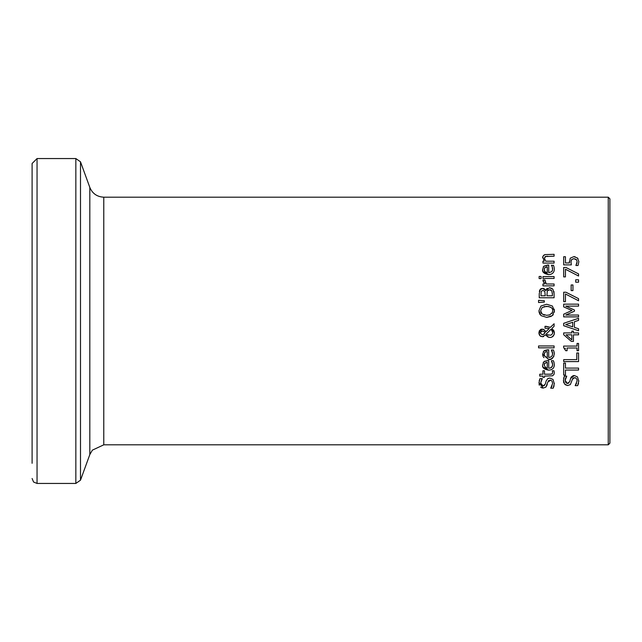 <?xml version="1.0" encoding="UTF-8"?>
<svg xmlns="http://www.w3.org/2000/svg" width="642" height="642" viewBox="0 0 642 642"><rect width="100%" height="100%" fill="white"/><g stroke="black" fill="none" stroke-linecap="round" stroke-linejoin="round"><path stroke-width="0.96" d="M570.24 258.172L573.828 256.648L577.407 257.956L578.867 261.607L578.025 265.491L575.914 265.491L577.142 261.567L576.235 259.424L573.82 258.67L571.677 259.512L570.987 261.944L571.348 264.881L563.692 264.881L563.692 256.728L565.442 256.728L565.442 262.963L569.398 262.963L570.24 258.172L573.828 256.648L575.104 256.776M570.987 261.944L571.091 263.437M573.884 258.67L571.677 259.512L571.179 260.427M576.644 259.874L573.82 258.67M576.709 263.75L577.03 262.65M575.914 265.347L576.364 264.56M577.407 257.956L578.033 258.694M569.398 262.963L569.318 261.615M577.142 261.567L576.235 259.424M553.861 356.414L551.157 358.982L548.573 359.4L542.626 354.24L543.862 351.013L548.709 349.778L548.709 357.498L550.571 357.201L552.329 355.628L552.577 352.643M554.279 352.787L554.343 353.782C553.404 358.204 551.486 360.074 548.573 359.4M543.918 357.658L543.14 356.559M543.1 356.47L542.651 354.777M543.309 351.655L543.862 351.013M544.617 350.46L547.682 349.778M553.749 350.853L554.343 353.782M552.305 351.752L551.358 349.978L553.404 349.978L554.03 351.68M552.706 353.806L551.358 350.091M545.034 352.241L544.167 354.352L545.042 356.583L547.273 357.498L547.273 351.607L545.483 351.96M544.496 352.867L544.167 354.352L545.042 356.583L545.861 357.145M547.273 351.607L545.997 351.776M553.789 361.719L554.343 364.536L553.942 366.975M551.951 366.975L552.706 364.56L551.358 360.732L553.404 360.732L554.03 362.433M544.617 361.213L548.709 360.531L548.709 368.243L550.531 367.962M550.772 367.866L551.647 367.296M543.18 362.626L543.862 361.767L547.682 360.531M554.343 364.536C554.263 368.107 552.337 369.977 548.573 370.145L543.068 367.16M543.052 367.12L542.715 366.028M547.209 368.243L547.273 362.361L544.657 363.372M544.48 363.637L544.167 365.105L545.788 367.858M547.273 362.361L546.013 362.521M545.042 367.328L547.273 368.243M545.034 362.995L544.167 365.105M548.709 368.243L550.539 367.962L552.305 366.43L552.706 364.56L552.208 362.273M548.573 370.145C544.071 369.335 542.089 367.617 542.626 364.993L543.862 361.767M554.086 345.958L554.086 347.836L538.566 347.836L538.566 345.958L554.086 345.958M548.461 378.298L549.849 378.082L553.003 379.43L554.343 383.9M541.832 385.665L543.012 386.019L544.48 385.545M541.639 379.679L540.676 382.945L541.535 385.417M554.094 385.762L553.195 388.185L550.716 388.185L552.642 383.451L551.959 380.979L550.764 380.208L547.891 381.974L545.901 387.11L543.212 388.073L538.975 382.696M539.168 380.947L539.93 378.66L542.289 378.66L540.676 382.945L543.012 386.019L545.323 384.077L546.109 381.035L547.69 378.676L549.849 378.082L553.003 379.43M543.212 388.073L541.912 387.864M541.607 387.744L540.628 387.11M539.336 385.24L539.047 384.157M550.162 380.144L548.814 380.513M548.605 380.682L548.236 381.139M550.94 387.784L552.064 386.002M538.967 383.081L539.93 378.66M547.217 384.654L545.901 387.11M554.351 383.306L553.195 388.185M551.205 316.394L546.663 317.373L540.925 315.591L538.919 310.816L540.925 306.025L546.663 304.244L552.377 306.025L554.399 310.816L554.271 312.253M540.925 306.025L546.663 304.244M554.239 309.219L554.399 310.816L552.377 315.607L546.663 317.373M553.3 314.588L552.377 315.607M540.034 314.612L538.991 311.924M542.169 307.518L540.628 310.8L542.169 314.099L546.663 315.318L549.712 314.861L552.313 312.638L552.69 310.8C553.243 308.457 551.237 306.956 546.663 306.298L542.169 307.518L540.628 310.8L540.997 312.678M541.27 313.16L541.712 313.697M548.846 306.507L544.127 306.595M543.678 314.885L544.536 315.118M546.639 315.318L549.544 314.917M551.831 313.408L552.272 312.718M552.537 309.588L552.377 309.115M551.887 308.272L550.908 307.349M554.295 372.593L553.998 374.422L552.553 375.795L544.488 376.1L544.488 377.36L542.939 377.36L542.939 376.1L539.737 376.1L539.737 374.222L542.939 374.222L542.939 370.763L544.488 370.763L544.488 374.222L551.149 374.182M549.801 374.222L551.968 373.957L552.666 372.376L552.305 370.763L553.99 370.763L554.303 372.841M551.968 373.957L552.497 373.395M553.982 374.463L552.449 375.835M552.666 372.376L552.305 370.867M538.566 302.526L538.566 300.312L544.344 300.745L544.344 302.093L538.566 302.526M538.566 300.312L544.344 300.745M543.613 334.426L544.986 332.869L543.782 331.376L542.193 331.015L540.171 332.893L542.265 334.811L544.44 333.647M542.193 331.015L541.407 331.136M552.136 330.237L551.077 329.226L546.382 333.808L546.759 334.297M547.353 334.803L548.156 335.212M552.618 333.423L552.369 330.614M544.946 330.51L545.692 331.93L549.311 328.431L545.01 328.239L545.01 326.288L550.419 327.332L554.086 323.769L554.086 326.321L551.959 328.359L554.399 332.869L554.295 334L553.187 336.191L551.735 337.194M543.02 329.194L544.023 329.643L545.692 331.93M543.67 336.552L542.362 336.761L539.986 335.734L538.919 332.821L539.304 330.879L540.901 329.274L544.023 329.643M539.986 335.734L539.521 335.108M539.216 334.482L538.943 333.358M541.046 336.48L540.307 336.023M546.366 335.734L545.668 334.763L542.362 336.761M548.485 337.267L545.668 334.763M553.573 330.012L554.375 332.331M540.171 332.893L542.265 334.811M552.778 332.331L551.077 329.226L546.382 333.808L547.417 334.843L550.94 335.196L552.537 333.647L552.778 332.331M538.919 332.821L542 329.065M554.399 332.869L554.03 334.875L551.775 337.186L550.009 337.507L547.273 336.625M549.311 328.431L545.01 328.239M554.086 326.321L551.959 328.359M545.973 326.288L550.419 327.332M544.946 279.952L546.182 283.989L554.086 283.989L554.086 285.867L542.939 285.867L542.939 283.989L544.601 283.989L542.996 279.952L544.946 279.952M544.865 280.987L544.946 280.048M545.162 282.488L546.182 283.989M544.601 283.989L542.939 280.714M545.09 289.478L545.756 290.465L546.053 289.823M546.551 288.996L547.337 288.282M539.336 291.444L539.834 289.927L542.578 288.386L543.846 288.619M544.007 288.683L544.906 289.293M545.828 290.465L549.528 287.688L552.882 289.229L554.086 293.498L554.086 297.76L539.232 297.76L539.232 293.827L540.291 289.253M540.749 288.868L541.527 288.523M553.918 291.468L554.038 292.351M549.528 287.688L552.12 288.491M548.284 289.959L547.297 290.946L546.912 295.785L552.401 295.785L552.377 293.153M552.401 294.188L551.775 290.818L550.924 290.023M550.756 289.943L549.608 289.743L547.297 290.946M544.769 291.275L542.851 290.441L541.302 291.203L540.917 295.785L545.259 295.785L544.769 291.275L542.851 290.441L541.302 291.203M551.775 290.818L549.608 289.743M542.578 288.386L545.756 290.465M541.086 276.453L541.086 278.58L539.136 278.58L539.136 276.453L541.086 276.453M542.939 278.459L542.939 276.582L554.086 276.582L554.086 278.459L542.939 278.459M565.939 382.817L567.472 383.475L569.783 381.541L570.569 378.491L574.309 375.546L577.471 376.894L578.803 381.332M578.562 383.226L577.664 385.641L575.176 385.641L577.11 380.915L576.909 379.374L575.738 377.857L573.274 377.969M578.819 380.77L577.664 385.641M575.384 385.272L576.532 383.459M573.073 378.138L572.688 378.62M572.431 379.173L570.361 384.574L567.68 385.537L565.257 384.71M574.622 377.6L572.351 379.43L570.361 384.574M563.877 382.897L563.515 381.637M567.68 385.537L564.647 384.125L563.435 380.208M570.569 378.491L571.252 377.023L573.129 375.69L574.309 375.546L577.471 376.894M563.628 378.403L564.39 376.124L566.75 376.124L565.137 380.409L567.472 383.475L568.948 382.993M565.137 380.409L565.915 382.793M566.092 377.159L565.297 379.029M565.273 379.157L565.169 379.815M563.427 380.537L564.39 376.124M543.164 267.096L543.862 266.213L548.709 264.977L548.709 272.698L551.606 271.775L552.61 270.001L552.208 266.719L551.358 265.178L553.532 265.499M553.95 266.631L554.343 268.982C554.287 272.521 552.369 274.391 548.573 274.599L543.092 271.654M548.709 272.698L551.639 271.751M552.12 271.189L552.433 270.587M542.923 271.261L542.651 269.985M550.916 274.262L548.573 274.599C544.079 273.781 542.089 272.064 542.626 269.447L543.862 266.213L547.682 264.977M544.352 270.739L545.042 271.783L547.273 272.698L547.273 266.807L544.665 267.818M544.199 269.014L544.32 270.635M547.273 266.807L546.061 266.96M545.034 267.441L544.167 269.552L545.042 271.783M552.706 269.014L552.208 266.719M553.404 265.178L554.03 266.879M578.554 352.988L578.554 361.598L563.692 361.598L563.692 359.624L576.797 359.624L576.797 352.988L578.554 352.988M542.626 257.811L542.963 256.214L544.833 254.617L554.086 254.32L554.086 256.198L545.235 256.559L544.408 258.309L545.756 261.198L554.086 261.198L554.086 263.076L542.939 263.076L542.939 261.198L544.175 261.198L542.723 256.896L543.71 255.251L544.962 254.577M545.748 256.367L544.408 258.309L544.729 259.633M547.73 256.198L545.235 256.559M573.442 331.152L573.442 332.917L578.554 332.917L578.554 334.835L573.442 334.835L573.442 341.4L571.348 341.4L563.692 334.747L563.692 332.917L571.845 332.917L571.845 331.152L573.442 331.152M571.845 339.835L571.845 334.835L566.043 334.835L571.845 339.835M571.348 341.4L563.692 334.747M563.692 363.107L565.45 363.107L565.45 368.091L578.554 368.091L578.554 370.065L565.45 370.065L565.45 375.048L563.692 375.048L563.692 363.107M578.554 330.742L563.692 325.735L563.692 323.303L578.554 318.288L578.554 320.374L574.397 321.722L574.397 327.396L578.554 328.744L578.554 330.742L563.692 325.735M563.692 323.303L578.554 318.288M572.712 326.85L572.712 322.268L565.714 324.563L572.712 326.85M578.554 320.374L574.397 321.722M572.712 322.268L565.714 324.563M565.417 348.71L565.056 348.157M567.079 350.692L565.714 350.692L563.644 347.619L563.644 346.078L577.038 346.078L577.038 343.446L578.554 343.446L578.554 350.692L577.038 350.692L577.038 347.996L567.079 347.996L567.079 350.692M578.554 304.147L578.554 306.122L565.754 306.122L574.454 309.998L574.454 311.201L565.754 315.037L578.554 315.037L578.554 316.883L563.692 316.883L563.692 314.187L571.966 310.479L563.692 306.892L563.692 304.147L578.554 304.147M565.754 306.122L574.454 309.998M563.692 314.187L571.966 310.479M565.923 292.222L578.554 298.65L578.554 300.769L565.442 293.98L565.442 301.652L563.692 301.652L563.692 292.222L565.923 292.222L578.554 298.65M572.953 284.96L572.953 290.585L571.147 290.585L571.147 284.96L572.953 284.96M575.705 282.183L575.705 279.8L578.554 279.8L578.554 282.183L575.705 282.183M565.923 267.465L578.554 273.901L578.554 276.02L565.442 269.231L565.442 276.895L563.692 276.895L563.692 267.465L565.923 267.465M103.779 197.182C97.078 196.845 92.424 193.587 89.816 187.408L89.816 454.592L92.392 450.13L103.779 444.818L103.779 197.182L608.247 197.182L609.9 198.835L609.9 443.165L608.247 444.818L608.247 197.182M32.1 478.491L33.577 482.022L37.051 483.442L37.051 158.558L32.1 163.509L32.1 463.307M37.051 158.558L75.844 158.558L80.499 161.816L89.816 187.408M75.844 158.558L75.844 483.442L80.499 480.184L80.499 161.816M103.779 444.818L608.247 444.818M37.051 483.442L75.844 483.442M89.816 454.592L80.499 480.184"/></g></svg>

